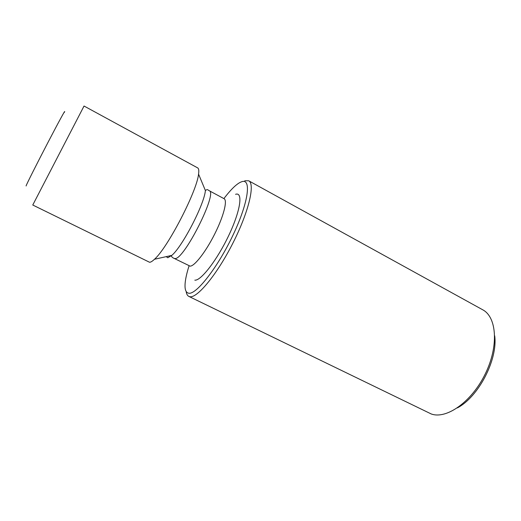 <?xml version="1.0" encoding="UTF-8"?>
<svg xmlns="http://www.w3.org/2000/svg" width="521" height="521" viewBox="0 0 521 521"><rect width="100%" height="100%" fill="white"/><g stroke="black" fill="none" stroke-linecap="round" stroke-linejoin="round"><path stroke-width="0.78" d="M457.373 407.897C478.565 396.852 497.913 359.503 494.703 335.83M186.179 291.526C186.531 294.059 187.41 295.681 188.823 296.397L431.193 413.948C446.282 419.574 471.512 402.062 485.149 374.143C498.936 346.289 496.813 317.009 482.635 309.741L248.706 180.787L244.772 180.754M188.823 296.397L189.82 296.703C197.14 298.416 217.042 274.469 232.88 243.151C248.791 211.858 255.329 183.776 248.706 180.787M189.064 265.86C187.208 271.656 185.977 276.716 185.378 281.04C184.375 288.491 185.463 292.548 188.635 293.206C196.183 295.003 218.019 267.11 233.356 234.372C248.804 201.647 251.591 177.739 241.503 181.809C239.413 182.552 236.977 184.232 234.176 186.837C230.998 189.82 227.573 193.74 223.906 198.605M84.044 106.03L32.764 205.02L149.599 262.284C150.751 262.252 152.373 261.249 154.45 259.276C167.515 248.068 196.938 191.259 198.56 174.125C199.068 170.582 198.761 168.498 197.648 167.886L84.044 106.03L83.367 107.235M26.154 185.971L26.102 185.828C26.708 183.939 37.095 163.288 47.978 142.415C58.873 121.497 66.375 107.814 64.389 112.341M166.212 256.645L167.788 257.758L171.793 255.394C171.116 255.954 171.5 256.755 172.939 257.804L190.106 266.14C194.463 266.342 205.749 251.871 214.659 234.105C223.62 216.358 227.69 200.364 224.089 198.703L208.524 190.341C207.742 189.377 206.7 189.442 205.391 190.53L198.56 174.125M174.118 258.396L174.893 258.546C183.77 260.402 218.104 192.34 209.181 190.699M154.45 259.276L171.793 255.394C182.357 246.654 204.349 204.199 205.391 190.53M194.821 280.168C200.865 281.047 217.4 259.647 228.98 234.978C240.656 210.302 243.157 191.624 235.57 194.307"/></g></svg>
